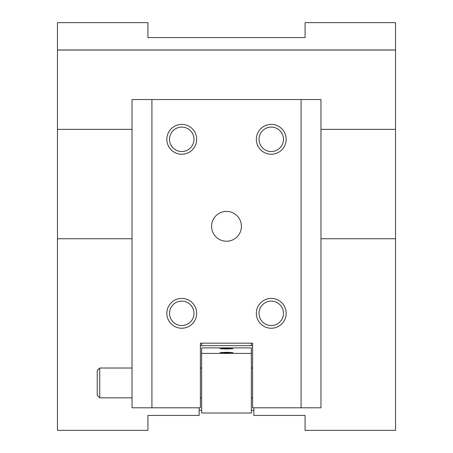 <?xml version="1.0" encoding="UTF-8"?>
<svg xmlns="http://www.w3.org/2000/svg" width="453" height="453" viewBox="0 0 453 453"><rect width="100%" height="100%" fill="white"/><g stroke="black" fill="none" stroke-linecap="round" stroke-linejoin="round"><path stroke-width="0.68" d="M305.073 37.565L147.927 37.565L147.927 22.65L57.452 22.65L57.452 49.994L395.548 49.994L395.548 22.65L305.073 22.65L305.073 37.565L298.244 37.565M253.844 407.796L253.844 415.435L305.073 415.435L305.073 430.35L395.548 430.35L395.548 238.742L320.967 238.742M132.033 238.742L57.452 238.742L57.452 430.35L147.927 430.35L147.927 415.435L199.156 415.435L199.156 407.796M395.548 238.742L395.548 50.045L57.452 50.045L57.452 238.742M147.927 415.435L199.156 415.435M154.756 37.565L147.927 37.565M253.844 415.435L305.073 415.435M132.033 129.36L57.452 129.36M395.548 129.36L320.967 129.36M271.245 127.089A12.225 12.225 0 0 0 259.025 139.314A12.225 12.225 0 0 0 271.245 151.534A12.225 12.225 0 0 0 283.47 139.314A12.225 12.225 0 0 0 271.245 127.089M271.245 154.23A14.915 14.915 0 0 1 256.33 139.314A14.915 14.915 0 0 1 271.245 124.394A14.915 14.915 0 0 1 286.166 139.314A14.915 14.915 0 0 1 271.245 154.23M181.755 127.089A12.225 12.225 0 0 0 169.53 139.314A12.225 12.225 0 0 0 181.755 151.534A12.225 12.225 0 0 0 193.975 139.314A12.225 12.225 0 0 0 181.755 127.089M181.755 154.23A14.915 14.915 0 0 1 166.834 139.314A14.915 14.915 0 0 1 181.755 124.394A14.915 14.915 0 0 1 196.67 139.314A14.915 14.915 0 0 1 181.755 154.23M271.245 301.109A12.225 12.225 0 0 0 259.025 313.329A12.225 12.225 0 0 0 271.245 325.554A12.225 12.225 0 0 0 283.47 313.329A12.225 12.225 0 0 0 271.245 301.109M271.245 328.244A14.915 14.915 0 0 1 256.33 313.329A14.915 14.915 0 0 1 271.245 298.414A14.915 14.915 0 0 1 286.166 313.329A14.915 14.915 0 0 1 271.245 328.244M181.755 301.109A12.225 12.225 0 0 0 169.53 313.329A12.225 12.225 0 0 0 181.755 325.554A12.225 12.225 0 0 0 193.975 313.329A12.225 12.225 0 0 0 181.755 301.109M181.755 328.244A14.915 14.915 0 0 1 166.834 313.329A14.915 14.915 0 0 1 181.755 298.414A14.915 14.915 0 0 1 196.67 313.329A14.915 14.915 0 0 1 181.755 328.244M211.585 226.319A14.915 14.915 0 0 1 226.5 211.404A14.915 14.915 0 0 1 241.415 226.319A14.915 14.915 0 0 1 226.5 241.239A14.915 14.915 0 0 1 211.585 226.319M132.033 368.023L99.717 368.023L97.231 370.509L97.231 395.367L99.717 397.853L132.033 397.853M99.717 368.023L99.717 397.853M301.081 99.535L151.919 99.535L151.919 407.796L200.396 407.796L200.396 343.164L252.604 343.164L252.604 407.796L320.967 407.796L320.967 99.535L301.081 99.535L301.081 407.796M151.919 99.535L132.033 99.535L132.033 407.796L151.919 407.796M226.5 352.802L220.039 352.559L226.5 352.315L232.961 352.559L226.5 352.802M226.5 348.974L220.039 348.731L226.5 348.487L232.961 348.731L226.5 348.974M251.358 353.408L251.358 347.881L201.642 347.881L201.642 413.028L251.358 413.028L251.358 353.408L201.642 353.408M201.642 345.656L200.396 345.656L200.396 343.164L201.642 343.164L201.642 345.656L251.358 345.656L251.358 343.164L252.604 343.164L252.604 345.656L251.358 345.656M253.844 410.288L251.358 410.288M201.642 410.288L199.156 410.288M200.396 368.023L201.642 368.023M251.358 368.023L252.604 368.023M200.396 397.853L201.642 397.853M251.358 397.853L252.604 397.853"/></g></svg>
